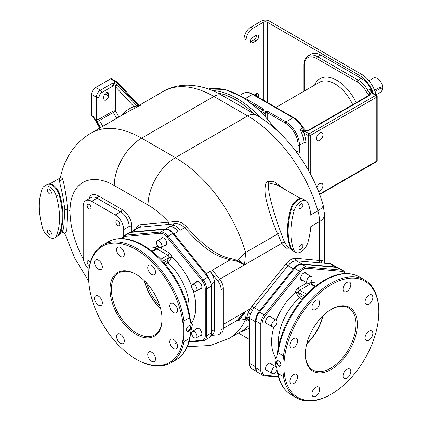 <?xml version="1.0" encoding="UTF-8"?>
<svg xmlns="http://www.w3.org/2000/svg" width="422" height="422" viewBox="0 0 422 422"><rect width="100%" height="100%" fill="white"/><g stroke="black" fill="none" stroke-linecap="round" stroke-linejoin="round"><path stroke-width="0.63" d="M189.394 317.761L183.987 320.878L183.312 327.013A67.087 38.734 -120 0 0 134.043 248.458A67.087 38.734 -120 0 0 88.604 276.953L88.604 276.173A68.042 39.283 60 0 1 102.699 245.024L108.101 241.906A68.042 39.283 60 0 1 156.288 255.917A68.042 39.283 60 0 1 189.394 317.761L190.728 322.593A1.91 1.503 105.3 0 1 191.208 323.078L192.527 324.059L190.522 332.916L190.259 335.796L189.394 338.481L183.987 341.604A68.042 39.283 60 0 1 170.741 362.878A68.042 39.283 60 0 1 136.717 359.507L136.042 359.117A67.087 38.734 -120 0 0 183.312 336.25L183.987 341.604M190.549 322.519L191.208 323.078M183.312 336.25L183.312 327.013M188.718 331.064A3.128 1.804 -60 0 1 186.503 329.788A3.128 1.804 -60 0 1 188.718 325.958L188.718 325.958A3.128 1.804 -60 0 1 190.929 327.235A3.128 1.804 -60 0 1 188.718 331.064M88.604 276.953A67.087 38.734 -120 0 0 136.042 359.117M102.699 245.024A68.042 39.283 60 0 1 150.886 259.034A68.042 39.283 60 0 1 183.987 320.878M190.623 322.535L192.527 324.059M188.819 310.956A40.586 23.432 -120 0 0 168.093 262.864L171.817 257.183A3.819 2.205 -120 0 0 169.132 252.878L160.112 247.667M171.743 257.768A1.91 0.934 6.7 0 0 169.111 257.568L169.122 257.367A1.91 1.102 -120 0 0 167.782 255.215L156.979 248.98A1.91 1.102 -120 0 0 156.024 248.885L156.193 248.832M199.743 335.88A4.299 2.479 -120 0 0 200.967 335.727A4.299 2.479 -120 0 0 201.452 331.771A4.299 2.479 -120 0 0 196.668 328.284A4.299 2.479 -120 0 0 195.924 329.266M199.743 289.096A4.299 2.479 -120 0 0 200.967 288.943A4.299 2.479 -120 0 0 201.626 285.499A4.299 2.479 -120 0 0 198.82 281.711A4.299 2.479 -120 0 0 196.668 281.5A4.299 2.479 -120 0 0 195.924 282.482M164.654 245.446A4.299 2.479 -120 0 0 165.878 245.293A4.299 2.479 -120 0 0 166.363 244.844A4.299 2.479 -120 0 0 165.582 239.854A4.299 2.479 -120 0 0 161.584 237.85A4.299 2.479 -120 0 0 161.098 238.298A4.299 2.479 -120 0 0 160.835 238.831M189.114 341.461L202.054 340.306A9.073 5.238 -120 0 0 205.261 335.743A0.955 0.554 0 0 0 206.611 335.743L211.338 333.011A10.028 5.792 60 0 1 209.259 337.605L204.533 340.332A10.028 5.792 -120 0 0 206.611 335.743L206.611 288.922A10.028 5.792 -120 0 0 203.066 279.786L167.951 236.104A10.028 5.792 -120 0 0 160.861 232.01L125.745 235.144A10.028 5.792 -120 0 0 124.279 235.597L122.791 237.069L122.164 238.567M211.338 333.011L211.338 286.195A10.028 5.792 60 0 0 207.793 277.059L172.677 233.371A10.028 5.792 60 0 0 165.588 229.278L130.472 232.416A10.028 5.792 60 0 0 129.005 232.87L124.279 235.597M131.822 231.968A11.937 6.894 -120 0 0 130.166 232.459L134.127 230.164A11.937 6.894 -120 0 1 135.873 229.626L131.822 231.968L165.588 228.951A11.937 6.894 -120 0 1 174.028 233.825L206.105 273.725A11.937 6.894 -120 0 1 209.207 279.116M132.798 230.934A10.028 5.792 60 0 1 133.732 230.143A10.028 5.792 60 0 1 135.198 229.689L135.873 229.626M169.639 226.609L170.314 226.551A10.028 5.792 60 0 1 177.404 230.644L178.079 231.483A11.937 6.894 -120 0 0 169.639 226.609L165.588 228.951M133.732 230.143L135.926 228.872A10.028 5.792 60 0 1 137.393 228.418L140.093 227.189A11.937 6.894 -120 0 0 138.347 227.732L137.081 228.46M285.657 189.9L273.403 181.249L267.954 181.513C265.617 181.724 264.678 185.749 265.148 193.577C266.145 202.803 272.332 221.861 277.676 233.999L245.62 252.504L237.565 260.759C236.062 259.915 233.646 259.14 230.328 258.428C217.852 256.244 203.124 245.557 186.149 226.366C182.652 222.705 178.917 221.091 174.956 221.529A1.91 1.292 -99.7 0 1 174.439 223.839L140.093 227.189A1.91 1.509 -95.1 0 0 140.769 224.673A13.847 7.997 -120 0 0 136.264 228.703M171.833 225.343L172.508 225.285A10.028 5.792 60 0 1 179.598 229.378L180.273 230.217L184.546 227.748C181.513 224.636 178.147 223.333 174.439 223.839L171.833 225.343M210.905 335.574L211.902 334.999A11.937 6.894 -120 0 0 214.376 329.535L214.376 282.265A11.937 6.894 -120 0 0 210.156 271.388L217.583 280.63A10.028 5.792 60 0 1 221.128 289.766L221.128 329.83A10.028 5.792 60 0 1 219.055 334.424A10.028 5.792 60 0 1 217.583 334.873L211.116 335.453M174.956 221.529L168.615 222.183A68.76 39.7 -120 0 0 148.032 205.018A38.676 22.329 -60 0 1 175.378 157.649A107.436 62.029 -120 0 1 245.62 252.504L244.544 264.847L237.291 261.455C235.851 260.822 233.477 260.279 230.159 259.841C219.118 256.697 208.632 254.329 184.546 227.748A1.91 0.343 -41.3 0 0 186.149 226.366M230.328 258.428A1.91 0.586 -79.4 0 0 230.159 259.841L212.35 270.122L219.778 279.359A10.028 5.792 60 0 1 223.322 288.5L223.322 328.564A10.028 5.792 60 0 1 221.249 333.153L219.055 334.424M238.483 320.303L245.62 319.343L244.544 312.116A23.875 19.349 108.1 0 1 238.483 320.303L237.565 320.277A1.91 0.417 53.1 0 0 237.291 320.171L244.544 312.116L250.209 308.846A13.847 7.997 -60 0 1 252.192 305.961L285.958 263.956A13.847 7.997 -60 0 1 295.748 258.301L321.316 260.654C323.927 260.717 324.972 261.519 324.444 263.059M231.251 323.832L237.565 320.277L244.544 312.116L223.322 324.37M234.848 321.749L237.291 320.171M238.483 259.926L244.544 264.847L237.565 260.759A1.91 0.918 -62.8 0 0 237.291 261.455M140.769 224.673L168.615 222.183A1.91 1.509 -95.1 0 1 167.94 224.704M88.747 281.268L74.747 258.201L64.766 233.445L66.623 230.713L67.726 209.607C65.864 192.865 64.075 182.541 62.366 178.638L60.52 177.177M61.707 230.296L61.96 232.722L63.701 228.196L64.867 209.681C62.124 188.128 59.655 185.258 59.692 180.78L59.46 178.342L60.494 177.303C62.54 167.128 66.597 157.87 72.668 149.536C77.648 142.831 83.756 137.366 90.999 133.146L129.491 110.923A101.227 58.447 60 0 1 133.405 108.987L139.413 105.98C140.885 105.089 141.022 104.856 139.819 105.284M59.65 234.057L61.96 232.722C63.479 232.39 64.418 232.638 64.782 233.471L64.735 233.34M57.334 236.262A10.508 6.066 -120 0 0 57.392 236.23L58.067 235.84A10.508 6.066 -120 0 0 59.745 233.841A66.85 38.597 -120 0 0 62.852 219.334A66.85 38.597 -120 0 0 62.751 210.905A66.85 38.597 -120 0 0 59.745 194.342A10.508 6.066 -120 0 0 54.443 186.018L52.819 184.746L51.189 184.14A10.508 6.066 -120 0 0 47.565 184.351L47.053 184.641M59.745 194.342L59.069 194.732A10.508 6.066 -120 0 0 59.064 194.727A10.503 6.066 -120 0 0 46.889 184.73L44.189 186.292A10.503 6.066 -120 0 0 42.516 188.291A66.85 38.597 -120 0 0 42.516 227.79A10.503 6.066 -120 0 0 54.691 237.786A10.503 6.066 -120 0 0 56.363 235.787A66.85 38.597 -120 0 0 56.363 196.288A10.503 6.066 -120 0 0 44.189 186.292M62.271 216.328A66.85 38.597 -120 0 1 59.064 234.231A10.503 6.066 -120 0 1 57.392 236.23A10.508 6.066 -120 0 0 59.069 234.231A66.85 38.597 -120 0 0 62.271 216.328A66.85 38.597 -120 0 0 59.064 194.727L56.363 196.288M54.443 186.018A10.508 6.066 -120 0 0 51.189 184.14M49.437 234.753A2.743 1.588 -120 0 0 50.814 234.89A2.743 1.588 -120 0 0 51.231 232.691A2.743 1.588 -120 0 0 49.437 230.27A2.743 1.588 -120 0 0 48.066 230.132A2.743 1.588 -120 0 0 47.644 232.332A2.743 1.588 -120 0 0 49.437 234.753M49.437 189.33A2.743 1.588 60 0 1 51.231 191.752A2.743 1.588 60 0 1 50.814 193.951A2.743 1.588 60 0 1 49.437 193.814A2.743 1.588 60 0 1 47.644 191.398A2.743 1.588 60 0 1 48.066 189.198A2.743 1.588 60 0 1 49.437 189.33M50.545 231.303A2.743 1.588 -120 0 0 51.036 232.158M51.036 191.219A2.743 1.588 60 0 1 50.545 190.369M249.27 328.348L239.728 332.278M257.214 371.803L252.303 368.965C250.515 368.121 249.502 366.043 249.27 362.72L249.302 321.153L247.508 319.734M247.445 319.776L247.25 320.024C246.553 320.662 246.19 320.335 246.153 319.037L248.062 312.971L250.209 308.846L252.509 310.186A11.937 6.894 -60 0 1 254.218 307.701A1.91 0.406 38.8 0 1 252.192 305.961M249.27 325.541L243.209 330.268M249.27 320.857L249.291 320.192C248.711 318.731 247.667 318.346 246.153 319.037L245.62 319.343A107.436 62.029 -120 0 1 229.099 338.418L243.267 330.236M249.291 320.192L249.46 318.183A1.91 1.482 12.5 0 0 246.453 317.455M249.27 362.72A1.91 1.102 0 0 0 249.829 363.5L249.829 318.478A1.91 1.102 0 0 1 249.46 318.183L250.626 313.884L252.509 310.186M259.62 310.819L254.218 307.701L287.983 265.696A11.937 6.894 -60 0 1 296.423 260.822L330.02 263.739A11.937 6.894 -60 0 1 331.766 264.283L337.252 267.448A11.937 6.894 120 0 0 335.59 266.957L301.825 263.94A11.937 6.894 120 0 0 293.385 268.814L259.62 310.819A11.937 6.894 120 0 0 255.4 321.696L249.829 318.478A11.937 6.894 -60 0 1 250.626 313.884L248.062 312.971M321.316 260.654A1.91 1.641 89.8 0 0 322.186 263.043L329.513 263.581A1.91 1.509 95.1 0 1 330.02 263.739L335.59 266.957M255.4 321.696L255.4 366.713A11.937 6.894 120 0 0 256.972 371.471M309.421 282.993A3.819 2.205 120 0 0 311.916 279.628A3.819 2.205 120 0 0 311.331 276.568A3.819 2.205 120 0 0 309.421 276.758A3.819 2.205 120 0 0 306.926 280.124A3.819 2.205 120 0 0 307.511 283.183A3.819 2.205 120 0 0 309.421 282.993M274.332 326.644A3.819 2.205 120 0 0 276.827 323.278A3.819 2.205 120 0 0 276.241 320.219A3.819 2.205 120 0 0 274.332 320.409A3.819 2.205 120 0 0 271.837 323.774A3.819 2.205 120 0 0 272.422 326.834A3.819 2.205 120 0 0 274.332 326.644M276.885 367.82A3.819 2.205 120 0 0 276.241 367.003A3.819 2.205 120 0 0 274.332 367.193A3.819 2.205 120 0 0 271.837 370.558A3.819 2.205 120 0 0 272.422 373.618A3.819 2.205 120 0 0 274.332 373.433A3.819 2.205 120 0 0 276.99 369.334M320.224 262.948A1.91 1.509 95.1 0 1 319.549 260.427L319.549 221.545L310.861 226.561M300.527 198.482L277.059 184.936L269.7 183.253C268.202 182.399 268.044 185.854 269.215 193.619C271.763 205.43 275.682 218.533 280.978 232.928L284.708 242.734L287.989 247.07L290.779 248.679M303.371 199.253L302.859 198.962A10.508 6.066 120 0 0 299.177 198.767L297.605 199.369L296.033 200.582A10.508 6.066 120 0 0 290.679 208.953A66.85 38.597 120 0 0 287.572 227.047A66.85 38.597 120 0 0 287.667 235.365A66.85 38.597 120 0 0 290.679 248.452A10.508 6.066 120 0 0 292.351 250.452L293.026 250.842A10.508 6.066 120 0 0 293.084 250.874M306.235 200.904L303.534 199.342A10.503 6.066 120 0 0 291.354 209.338A66.85 38.597 120 0 0 288.152 230.939A66.85 38.597 120 0 0 291.354 248.843A10.508 6.066 120 0 0 293.026 250.842L295.727 252.398A10.503 6.066 120 0 0 307.907 242.402A66.85 38.597 120 0 0 307.907 202.903A10.503 6.066 120 0 0 306.235 200.904A10.503 6.066 120 0 0 294.055 210.9A66.85 38.597 120 0 0 294.055 250.399A10.503 6.066 120 0 0 295.727 252.398M290.679 208.953L291.354 209.344A10.508 6.066 120 0 0 291.354 209.344L294.055 210.9M299.177 198.767A10.508 6.066 120 0 0 296.033 200.582M280.978 232.928A2.432 1.008 157.5 0 0 277.676 233.999L281.838 243.315A2.105 1.619 155.7 0 1 284.708 242.734M288.152 230.939A66.85 38.597 120 0 0 291.354 248.843A10.503 6.066 120 0 0 293.026 250.842M300.981 249.365A2.743 1.588 120 0 0 302.774 246.944A2.743 1.588 120 0 0 302.352 244.744A2.743 1.588 120 0 0 300.981 244.881A2.743 1.588 120 0 0 299.187 247.303A2.743 1.588 120 0 0 299.609 249.502A2.743 1.588 120 0 0 300.981 249.365M300.981 203.942A2.743 1.588 -60 0 1 302.352 203.81A2.743 1.588 -60 0 1 302.774 206.01A2.743 1.588 -60 0 1 300.981 208.426A2.743 1.588 -60 0 1 299.609 208.563A2.743 1.588 -60 0 1 299.187 206.363A2.743 1.588 -60 0 1 300.981 203.942M299.383 246.77A2.743 1.588 120 0 0 299.878 245.915M299.878 204.981A2.743 1.588 -60 0 1 299.383 205.83M139.413 105.98L138.047 105.4L138.39 104.667L140.025 105.226L139.671 105.358M133.405 108.987A1.91 1.556 67.4 0 0 133.874 106.518L137.034 105.985L138.047 105.4L117.59 83.44L116.414 84.115L117.501 85.012A1.91 0.58 137 0 0 115.617 86.916L133.874 106.518A103.137 59.549 60 0 0 120.966 115.844M91.643 115.544L92.434 116.003A1.91 1.102 120 0 0 92.829 116.878L92.038 116.419A1.91 1.102 -60 0 1 91.643 115.544L91.643 94.491L96.369 97.224A5.729 3.307 -60 0 1 100.425 90.203A1.91 1.102 60 0 1 101.776 92.545L112.917 86.109L112.917 111.139A1.91 1.102 -120 0 0 113.312 112.474L115.617 111.139L118.988 116.984M116.683 118.313L113.312 112.474L99.471 120.465A1.91 1.102 60 0 1 99.075 119.131L112.917 111.139A1.91 1.102 180 0 1 115.617 111.139L115.617 86.916L115.074 86.241L113.692 85.84L112.917 86.109L111.572 83.767L113.112 83.229L116.414 84.115L115.074 86.241M91.643 94.491A5.729 3.307 -60 0 1 95.694 87.475L110.553 78.898A1.91 1.102 -60 0 1 111.508 78.803L116.541 81.71A1.91 1.102 120 0 0 115.581 81.799A7.195 4.151 60 0 1 117.59 83.44A1.91 0.58 137 0 1 118.455 83.261L138.39 104.667M103.801 98.584L103.801 96.638A3.344 1.931 -60 0 1 105.257 93.273A3.344 1.931 -60 0 1 107.837 92.376A3.344 1.931 -60 0 1 108.528 93.906L108.528 95.857A3.344 1.931 -60 0 1 107.067 99.223A3.344 1.931 -60 0 1 104.492 100.114A3.344 1.931 -60 0 1 103.801 98.584M254.055 113.829A81.172 46.868 -120 0 0 235.998 100.04A81.172 46.868 -120 0 0 217.425 92.882M305.67 130.44A1.435 0.781 122.6 0 0 305.633 130.414A1.435 0.781 122.6 0 0 304.921 130.482L304.378 131.015L304.848 131.226A1.435 0.828 -60 0 0 303.835 132.983L303.376 132.587A1.435 0.828 -60 0 1 304.378 131.015L304.03 130.915A1.435 0.765 -56.4 0 0 303.007 132.276L303.376 132.587M371.729 92.497A1.435 0.765 123.6 0 0 371.682 92.397L371.808 92.56A1.435 0.828 120 0 0 371.798 92.55L372.077 92.756A1.435 0.828 120 0 0 371.36 92.824L370.843 92.344L370.558 88.852A19.101 11.025 60 0 1 372.563 93.035M303.851 162.75L303.851 142.742A19.101 11.025 -120 0 0 299.989 129.596L303.007 132.276M239.733 95.325L242.982 93.452A19.101 11.025 60 0 1 252.53 94.396L293.047 117.785A19.101 11.025 60 0 1 302.69 128.035L299.989 129.596L304.03 130.915M242.982 93.452C246.042 91.859 249.465 92.149 253.247 94.322L293.765 117.717C297.484 119.932 300.633 123.271 303.212 127.729L305.707 130.456A1.435 0.723 114.5 0 0 305.117 130.588A2.864 1.656 0 0 0 308.915 130.456L370.031 95.177A2.864 1.656 0 0 0 370.252 92.982L370.083 92.861A4.774 2.759 60 0 1 367.857 90.413L370.558 88.852L371.756 92.582M316.511 138.548A4.536 2.616 120 0 0 317.449 140.626A4.536 2.616 120 0 0 320.947 139.408A4.536 2.616 120 0 0 322.925 134.845A4.536 2.616 120 0 0 321.986 132.766A4.536 2.616 120 0 0 318.494 133.985A4.536 2.616 120 0 0 316.511 138.548M318.536 191.504A4.536 2.616 120 0 0 322.925 185.527A4.536 2.616 120 0 0 321.986 183.454A4.536 2.616 120 0 0 316.843 187.4M371.798 92.55A1.435 0.828 120 0 0 370.991 92.555L370.252 92.982A1.435 0.918 -53.8 0 0 369.129 94.665L369.013 94.581A1.435 0.781 -57.4 0 1 370.083 92.861M371.634 92.339L371.676 92.392A1.435 0.765 123.6 0 0 371.676 92.392A1.435 0.765 123.6 0 0 370.843 92.344M320.731 55.018L317.692 56.775A19.101 11.025 -120 0 0 308.144 55.825L311.183 54.074A19.101 11.025 60 0 1 320.731 55.018L361.248 78.413A19.101 11.025 60 0 1 373.09 93.341M373.296 93.457A21.485 12.407 -120 0 0 359.56 75.485L267.384 22.271A2.864 1.656 180 0 0 263.333 22.271L252.868 28.311A9.548 5.512 120 0 0 246.116 40.011L246.116 92.471M376.107 95.082A21.485 12.407 -120 0 0 361.585 74.319L269.41 21.1A5.729 3.307 180 0 0 261.308 21.1L250.842 27.145A9.548 5.512 -60 0 0 244.09 38.84L244.09 92.93M256.244 40.786L252.868 42.738A3.344 1.931 120 0 1 251.195 42.902A3.344 1.931 120 0 1 250.684 40.227A3.344 1.931 120 0 1 252.868 37.278L256.244 35.332A3.344 1.931 120 0 1 257.916 35.163A3.344 1.931 120 0 1 258.428 37.843A3.344 1.931 120 0 1 256.244 40.786L254.218 39.621A3.344 1.931 120 0 0 256.56 35.174M254.218 39.621L250.842 41.567A3.344 1.931 120 0 1 250.526 41.725M256.085 95.963A3.344 1.931 120 0 0 256.56 93.652M258.111 97.134A3.344 1.931 120 0 0 257.916 93.647A3.344 1.931 120 0 0 256.244 93.811L254.302 94.934M368.933 80.75L373.47 78.128A7.638 4.41 60 0 1 377.289 78.508L377.289 78.508A7.638 4.41 60 0 1 382.691 87.866A7.638 4.41 60 0 1 381.804 90.777M375.047 91.495L380.496 88.351A2.39 1.377 -60 0 1 381.688 88.235L380.544 87.57L379.209 87.612L374.588 90.282M377.458 78.608L377.458 78.608A7.401 4.273 60 0 1 382.691 87.67A7.401 4.273 60 0 1 382.691 87.765M381.688 88.235A2.39 1.377 -60 0 1 382.052 90.15A2.39 1.377 -60 0 1 380.496 92.249L376.044 94.818M88.984 269.458A11.937 6.894 60 0 1 83.203 256.877L83.203 206.189A11.937 6.894 60 0 1 85.677 200.724A11.937 6.894 60 0 1 91.643 201.315L115.28 214.962A11.937 6.894 60 0 1 123.72 229.584L123.72 235.988M117.812 221.007A2.743 1.588 -120 0 0 116.44 220.87A2.743 1.588 -120 0 0 116.018 223.069A2.743 1.588 -120 0 0 117.812 225.49A2.743 1.588 -120 0 0 119.183 225.622A2.743 1.588 -120 0 0 119.605 223.423A2.743 1.588 -120 0 0 117.812 221.007M89.111 204.438A2.743 1.588 -120 0 0 87.739 204.301A2.743 1.588 -120 0 0 87.317 206.5A2.743 1.588 -120 0 0 89.111 208.922A2.743 1.588 -120 0 0 90.487 209.054A2.743 1.588 -120 0 0 90.904 206.854A2.743 1.588 -120 0 0 89.111 204.438M90.382 262.247A2.743 1.588 -120 0 0 89.111 260.97A2.743 1.588 -120 0 0 87.739 260.833A2.743 1.588 -120 0 0 87.317 263.033A2.743 1.588 -120 0 0 89.111 265.454A2.743 1.588 -120 0 0 89.57 265.654M119.41 222.895A2.743 1.588 60 0 1 118.914 222.041M90.709 206.326A2.743 1.588 60 0 1 90.218 205.472M90.366 262.305A2.743 1.588 60 0 1 90.218 262.004M159.173 247.324A3.819 2.205 -120 0 0 161.083 247.508A3.819 2.205 -120 0 0 161.668 244.449A3.819 2.205 -120 0 0 159.173 241.083A3.819 2.205 -120 0 0 157.264 240.893A3.819 2.205 -120 0 0 156.678 243.953A3.819 2.205 -120 0 0 159.173 247.324M194.262 290.974A3.819 2.205 -120 0 0 196.172 291.159A3.819 2.205 -120 0 0 196.757 288.099A3.819 2.205 -120 0 0 194.262 284.734A3.819 2.205 -120 0 0 192.353 284.544A3.819 2.205 -120 0 0 191.767 287.604A3.819 2.205 -120 0 0 194.262 290.974M194.262 337.758A3.819 2.205 -120 0 0 196.172 337.948A3.819 2.205 -120 0 0 196.757 334.883A3.819 2.205 -120 0 0 194.262 331.518A3.819 2.205 -120 0 0 192.353 331.328A3.819 2.205 -120 0 0 191.767 334.393A3.819 2.205 -120 0 0 194.262 337.758M158.234 246.59A3.819 2.205 -120 0 0 155.644 247.846L155.581 249.138M155.639 248.474A1.91 0.934 -173.3 0 1 156.061 248.859M120.476 256.434A5.491 3.17 60 0 1 116.889 251.591A5.491 3.17 60 0 1 117.727 247.192A5.491 3.17 60 0 1 120.476 247.466A5.491 3.17 60 0 1 124.063 252.303A5.491 3.17 60 0 1 123.219 256.703A5.491 3.17 60 0 1 120.476 256.434M136.042 334.361A36.767 21.227 -120 0 0 162.043 319.348A36.767 21.227 -120 0 0 136.042 274.321L136.042 274.321A36.767 21.227 -120 0 0 110.047 289.328A36.767 21.227 -120 0 0 136.042 334.361M101.201 269.415L101.201 269.415A5.491 3.17 60 0 1 95.71 266.245A5.491 3.17 60 0 1 95.71 259.905L95.71 259.905A5.491 3.17 60 0 1 101.201 263.075A5.491 3.17 60 0 1 101.201 269.415M102.34 302.859A5.491 3.17 60 0 1 101.201 305.375A5.491 3.17 60 0 1 96.97 303.903A5.491 3.17 60 0 1 94.57 298.375A5.491 3.17 60 0 1 95.71 295.859A5.491 3.17 60 0 1 99.94 297.331A5.491 3.17 60 0 1 102.34 302.859M123.219 337.167A5.491 3.17 60 0 1 123.219 343.508A5.491 3.17 60 0 1 117.727 340.338A5.491 3.17 60 0 1 117.727 333.997A5.491 3.17 60 0 1 123.219 337.167M151.614 352.249A5.491 3.17 60 0 1 155.201 357.086A5.491 3.17 60 0 1 154.357 361.49A5.491 3.17 60 0 1 151.614 361.216A5.491 3.17 60 0 1 148.027 356.379A5.491 3.17 60 0 1 148.866 351.98A5.491 3.17 60 0 1 151.614 352.249M170.889 339.267L170.889 339.267A5.491 3.17 60 0 1 176.38 342.437A5.491 3.17 60 0 1 176.38 348.778L176.38 348.778A5.491 3.17 60 0 1 170.889 345.607A5.491 3.17 60 0 1 170.889 339.267L170.889 339.267M169.749 305.823A5.491 3.17 60 0 1 170.889 303.307A5.491 3.17 60 0 1 175.119 304.779A5.491 3.17 60 0 1 177.514 310.307A5.491 3.17 60 0 1 176.38 312.818A5.491 3.17 60 0 1 172.144 311.346A5.491 3.17 60 0 1 169.749 305.823M148.866 271.51A5.491 3.17 60 0 1 148.866 265.169A5.491 3.17 60 0 1 154.357 268.339A5.491 3.17 60 0 1 154.357 274.68A5.491 3.17 60 0 1 148.866 271.51M136.385 274.516A35.812 20.678 -120 0 0 118.814 272.934A35.812 20.678 -120 0 0 113.323 301.635A35.812 20.678 -120 0 0 136.717 333.19A35.812 20.678 -120 0 0 154.626 334.962A35.812 20.678 -120 0 0 162.043 318.958M160.677 308.962A35.812 20.678 60 0 1 144.361 280.699M160.603 308.672A36.767 21.227 60 0 1 144.572 280.904M159.832 305.966A35.812 20.678 60 0 1 146.534 282.925M188.602 326.027A2.817 1.625 -60 0 1 189.905 325.948A2.817 1.625 -60 0 1 190.338 328.205A2.817 1.625 -60 0 1 188.497 330.684A2.817 1.625 -60 0 1 187.088 330.827A2.817 1.625 -60 0 1 186.508 329.656M306.578 273.82A4.299 2.479 120 0 0 305.829 272.839A4.299 2.479 120 0 0 301.05 276.326A4.299 2.479 120 0 0 301.535 280.282A4.299 2.479 120 0 0 302.759 280.44M271.488 317.471A4.299 2.479 120 0 0 271.225 316.938A4.299 2.479 120 0 0 270.745 316.489A4.299 2.479 120 0 0 266.746 318.499A4.299 2.479 120 0 0 265.96 323.484A4.299 2.479 120 0 0 266.446 323.932A4.299 2.479 120 0 0 267.669 324.091M271.488 364.26A4.299 2.479 120 0 0 270.745 363.273A4.299 2.479 120 0 0 268.592 363.49A4.299 2.479 120 0 0 265.786 367.277A4.299 2.479 120 0 0 266.446 370.722A4.299 2.479 120 0 0 267.669 370.875M344.795 273.572A9.073 5.238 120 0 0 342.005 271.399L306.889 268.26A9.073 5.238 120 0 0 300.475 271.963L294.735 268.366A10.028 5.792 -60 0 1 301.825 264.272L336.941 267.406A10.028 5.792 -60 0 1 338.407 267.859L343.133 270.592A10.028 5.792 120 0 0 341.667 270.138L336.941 267.406M294.735 268.366L259.62 312.048A10.028 5.792 -60 0 0 256.075 321.184L256.075 368.005A10.028 5.792 -60 0 0 258.153 372.594L262.88 375.322L264.599 375.86L278.478 377.099M322.841 315.899A36.767 21.227 -60 0 1 306.81 343.661M305.375 353.947A35.812 20.678 120 0 0 312.786 369.957A35.812 20.678 120 0 0 330.695 368.184A35.812 20.678 120 0 0 354.09 336.624A35.812 20.678 120 0 0 348.598 307.928A35.812 20.678 120 0 0 331.027 309.511M331.37 309.31L331.37 309.31A36.767 21.227 120 0 0 305.37 354.343A36.767 21.227 120 0 0 331.37 369.35A36.767 21.227 120 0 0 357.365 324.323A36.767 21.227 120 0 0 331.37 309.31L331.37 309.31M323.052 315.688A35.812 20.678 -60 0 1 306.736 343.951M284.101 371.239A67.087 38.734 120 0 0 331.37 394.111A67.087 38.734 120 0 0 378.808 311.942A67.087 38.734 120 0 0 333.369 283.447A67.087 38.734 120 0 0 284.101 362.007L284.101 371.239L283.426 376.593A68.042 39.283 -60 0 0 296.671 397.867A68.042 39.283 -60 0 0 330.695 394.496L331.37 394.111M346.937 369.261A5.491 3.17 -60 0 1 349.685 368.992A5.491 3.17 -60 0 1 350.524 373.391A5.491 3.17 -60 0 1 346.937 378.228A5.491 3.17 -60 0 1 344.194 378.502A5.491 3.17 -60 0 1 343.35 374.103A5.491 3.17 -60 0 1 346.937 369.261M366.212 334.024A5.491 3.17 -60 0 1 371.703 330.853A5.491 3.17 -60 0 1 371.703 337.194A5.491 3.17 -60 0 1 366.212 340.364A5.491 3.17 -60 0 1 366.212 334.024M365.072 301.894A5.491 3.17 -60 0 1 367.472 296.365A5.491 3.17 -60 0 1 371.703 294.894A5.491 3.17 -60 0 1 372.842 297.41A5.491 3.17 -60 0 1 370.442 302.938A5.491 3.17 -60 0 1 366.212 304.41A5.491 3.17 -60 0 1 365.072 301.894M344.194 291.697A5.491 3.17 -60 0 1 344.194 285.351A5.491 3.17 -60 0 1 349.685 282.181L349.685 282.181A5.491 3.17 -60 0 1 349.685 288.527A5.491 3.17 -60 0 1 344.194 291.697L344.194 291.697M315.798 309.4A5.491 3.17 -60 0 1 313.055 309.674A5.491 3.17 -60 0 1 312.211 305.275A5.491 3.17 -60 0 1 315.798 300.432A5.491 3.17 -60 0 1 318.547 300.163A5.491 3.17 -60 0 1 319.385 304.563A5.491 3.17 -60 0 1 315.798 309.4M296.524 344.642A5.491 3.17 -60 0 1 291.032 347.812A5.491 3.17 -60 0 1 291.032 341.472A5.491 3.17 -60 0 1 296.524 338.302A5.491 3.17 -60 0 1 296.524 344.642M297.663 376.772A5.491 3.17 -60 0 1 295.268 382.295A5.491 3.17 -60 0 1 291.032 383.767A5.491 3.17 -60 0 1 289.898 381.256A5.491 3.17 -60 0 1 292.293 375.728A5.491 3.17 -60 0 1 296.524 374.256A5.491 3.17 -60 0 1 297.663 376.772M318.547 386.969A5.491 3.17 -60 0 1 318.547 393.309A5.491 3.17 -60 0 1 313.055 396.48L313.055 396.48A5.491 3.17 -60 0 1 313.055 390.139A5.491 3.17 -60 0 1 318.547 386.969L318.547 386.969M284.101 362.007L283.426 355.873A68.042 39.283 -60 0 1 316.526 294.028A68.042 39.283 -60 0 1 364.713 280.013A68.042 39.283 -60 0 1 378.808 311.162L378.808 311.942M296.671 397.867L291.27 394.749A68.042 39.283 -60 0 1 278.019 373.475L283.426 376.593M278.019 373.475L277.154 370.785L276.89 367.905L275.867 365.558L274.886 359.048L276.774 357.561L277.017 355.477L278.019 352.755L283.426 355.873M278.694 360.952L278.694 360.952A3.128 1.804 60 0 1 280.91 364.782A3.128 1.804 60 0 1 278.694 366.059A3.128 1.804 60 0 1 276.484 362.229A3.128 1.804 60 0 1 278.694 360.952L278.699 360.952M274.886 359.048L276.774 357.55M276.79 357.524L276.684 357.587A1.91 1.503 74.7 0 0 276.204 358.072M304.763 296.291L298.291 292.362A1.91 1.102 -60 0 1 299.631 290.209L310.434 283.969A1.91 1.102 -60 0 1 311.389 283.874L311.22 283.821M302.025 299.414L299.319 297.853L295.595 292.172A3.819 2.205 -60 0 1 298.28 287.867L306.952 282.861M303.545 297.652L300.306 295.78L298.301 292.562A1.91 0.934 -6.7 0 0 295.669 292.762M311.352 283.853A1.91 0.934 173.3 0 1 311.774 283.463L311.832 284.133M311.025 281.458A3.819 2.205 -60 0 1 311.768 282.835L311.774 283.463M280.904 364.65A2.817 1.625 60 0 1 280.324 365.816A2.817 1.625 60 0 1 278.916 365.679A2.817 1.625 60 0 1 277.075 363.194A2.817 1.625 60 0 1 277.507 360.937A2.817 1.625 60 0 1 278.81 361.016M189.394 338.481A68.042 39.283 60 0 1 176.143 359.76L170.741 362.878M191.082 322.719A1.91 1.519 114.7 0 1 191.546 323.189M165.387 264.425L168.093 262.864A1.91 1.102 60 0 1 167.107 260.791L169.111 257.568L162.649 261.297M191.482 322.951A45.36 26.19 -120 0 0 192.886 289.74M191.572 286.032A45.36 26.19 -120 0 0 171.817 257.183A1.91 0.965 -5.5 0 0 169.122 257.367M163.868 262.658L167.107 260.791M205.261 335.743L205.261 288.922A9.073 5.238 -120 0 0 202.054 280.656L166.938 236.974A9.073 5.238 -120 0 0 160.524 233.271L125.408 236.404A9.073 5.238 -120 0 0 122.617 238.583M146.344 247.192A45.36 26.19 60 0 1 155.644 247.846A1.91 1.224 -173.8 0 1 156.198 248.732M202.054 340.306A0.955 0.754 84.9 0 0 202.813 340.865L204.533 340.332A10.028 5.792 -120 0 1 203.066 340.786M205.261 288.922A0.955 0.554 0 0 0 206.611 288.922L211.338 286.195M202.054 280.656L207.793 277.059M166.938 236.974L172.677 233.371M160.524 233.271A0.955 0.754 -95.1 0 1 160.861 232.01L165.588 229.278M125.408 236.404A0.955 0.754 -95.1 0 1 125.745 235.144L130.472 232.416M137.393 228.418L135.198 229.689M172.508 225.285L170.314 226.551M178.079 231.483L174.028 233.825M210.156 271.388L206.105 273.725M179.598 229.378L177.404 230.644M219.778 279.359L217.583 280.63M214.376 329.535L211.338 331.291M214.376 282.265L211.137 284.138M148.032 205.018L114.267 185.527A62.551 36.113 -120 0 0 70.036 211.063A74.968 43.281 -120 0 0 83.498 259.599M131.822 231.499L131.822 226.461A13.847 7.997 -120 0 0 122.032 209.502L98.4 195.861A13.847 7.997 -120 0 0 88.921 198.852M219.662 279.216L281.838 243.315L286.148 248.215L289.903 248.173M139.371 105.22L163.256 91.426A101.227 58.447 60 0 1 213.87 96.443L247.635 115.934L175.378 157.649L141.613 138.158A101.227 58.447 -120 0 0 90.999 133.146M114.267 185.527A38.676 22.329 -60 0 1 141.613 138.158L213.87 96.443A17.191 9.922 120 0 1 222.463 95.588L256.228 115.085A17.191 9.922 120 0 0 247.635 115.934A107.436 62.029 60 0 1 317.871 210.789A31.455 18.162 60 0 1 319.549 221.545A17.191 9.922 180 0 0 324.587 214.524L324.587 261.793A17.191 9.922 180 0 1 324.492 262.843M70.036 211.063A38.676 22.329 180 0 1 67.726 209.607A1.941 1.029 -4 0 0 64.867 209.681M62.366 178.638A2.769 2.168 -19.8 0 1 59.692 180.78M59.745 233.841L59.069 234.231M59.064 234.231L56.363 235.787M247.688 319.771L247.25 320.024M293.385 268.814L287.983 265.696A1.91 0.406 38.8 0 1 285.958 263.956M301.825 263.94L296.423 260.822A1.91 1.509 95.1 0 1 295.748 258.301M252.303 368.965A11.937 6.894 -60 0 1 249.829 363.5L255.4 366.713M256.228 115.085C285.836 131.928 312.459 168.13 323.12 204.77A17.191 5.396 163.5 0 1 317.871 210.789L310.814 214.867M267.954 181.513A3.819 2.205 -120 0 0 269.7 183.253M290.679 248.452L294.055 250.399M138.4 106.566A1.91 1.102 60 0 1 137.034 105.985L117.501 85.012M102.841 126.31L99.471 120.465L97.16 121.794A3.819 2.205 60 0 1 96.369 119.131A1.91 1.102 0 0 0 99.075 119.131L99.075 97.224A3.819 2.205 -60 0 1 101.776 92.545M92.434 116.003A3.819 2.205 60 0 1 94.343 118.018L100.061 127.913M96.369 119.131L96.369 97.224A1.91 1.102 0 0 0 99.075 97.224M100.536 127.639L97.16 121.794M94.343 118.018L94.043 118.192L99.756 128.088M110.553 78.898L115.581 81.799L113.112 83.229A1.91 0.469 79.6 0 1 113.692 85.84M95.694 87.475L100.425 90.203L111.572 83.767M104.862 93.742L108.528 95.857M106.165 92.545L108.528 93.906M260.3 117.559A82.369 47.554 -120 0 0 212.393 90.577M274.321 128.072A82.369 47.554 -120 0 0 208.315 89.005M265.696 116.414L265.696 112.917L263.586 114.135M262.621 113.128L265.021 111.746A0.955 0.554 60 0 1 265.696 112.917A1.435 0.828 180 0 1 267.722 112.917L285.283 123.05A18.146 10.476 60 0 1 298.111 145.273L298.111 151.899A1.435 0.828 -60 0 1 297.452 153.376M305.876 166.02L305.876 142.742A1.435 0.828 0 0 0 303.851 142.742L299.462 145.273L299.462 151.899A2.39 1.377 -60 0 1 298.248 154.473M293.765 117.717A1.435 0.828 120 0 0 293.047 117.785L285.958 121.879A19.101 11.025 60 0 1 299.462 145.273A0.955 0.554 180 0 1 298.111 145.273M253.247 94.322A1.435 0.828 120 0 0 252.53 94.396L245.44 98.49A19.101 11.025 -120 0 0 243.594 97.572M265.021 111.746A2.39 1.377 180 0 1 268.397 111.746L285.958 121.879A0.955 0.554 120 0 0 285.283 123.05M261.149 111.64L262.996 110.575A2.39 1.377 0 0 0 262.996 108.628L245.44 98.49A0.955 0.554 -60 0 0 245.251 98.627M319.538 194.115L376.783 161.062L376.783 97.123L310.265 135.525A1.435 0.828 180 0 1 308.239 135.525L308.239 170.05M305.876 142.742A20.53 11.853 -120 0 0 303.835 132.983L308.239 135.525A1.435 0.828 -60 0 1 309.252 133.774L304.848 131.226M371.36 92.824L375.77 95.372L309.252 133.774A1.435 0.828 -120 0 1 310.265 135.525L310.265 173.716M303.212 127.729L302.69 128.035A4.774 2.759 -120 0 0 304.921 130.482M377.199 160.481A1.435 0.828 0 0 1 376.783 161.062A1.435 0.828 60 0 1 376.482 161.721A1.435 1.435 0 0 0 377.199 160.481L377.199 96.538A1.435 0.828 180 0 1 376.783 97.123A1.435 0.828 -120 0 0 375.77 95.372A1.435 0.828 120 0 1 376.482 95.298L372.077 92.756M361.248 78.413L358.209 80.164L317.692 56.775A1.435 0.828 -60 0 0 316.679 58.526A17.666 10.202 -120 0 0 304.188 65.742L304.188 91.11M369.013 95.277L369.013 94.581A6.209 3.582 60 0 1 366.122 91.4L367.857 90.413A19.101 11.025 -120 0 0 358.209 80.164A1.435 0.828 -60 0 0 357.197 81.921L316.679 58.526M267.384 102.488L267.384 22.271M366.122 91.4A17.666 10.202 -120 0 0 357.197 81.921M314.601 85.102A33.902 19.576 60 0 1 333.755 78.766A33.902 19.576 60 0 1 356.2 102.678M352.723 104.682A31.038 17.919 -120 0 0 319.396 82.332L275.935 107.425M369.414 95.034A1.435 0.828 0 0 0 369.129 94.665M305.707 130.456L308.197 130.387L369.313 95.103A1.435 0.828 60 0 1 370.031 95.177M308.197 130.387A1.435 0.828 60 0 1 308.915 130.456M359.56 75.485L361.585 74.319M246.116 40.011L244.09 38.84M252.868 28.311L250.842 27.145M263.333 100.151L263.333 22.271M380.496 88.351L379.209 87.612M252.868 42.738L250.842 41.567M304.188 65.742A1.435 0.828 180 0 1 303.771 65.157L303.771 91.352M262.737 110.348A1.435 0.828 0 0 0 262.32 109.794L262.32 110.965M260.944 111.434L262.521 110.527A0.955 0.554 60 0 1 262.996 110.575M253.49 104.698L262.32 109.794A0.955 0.554 -60 0 1 262.996 108.628M267.722 118.719L267.722 112.917A0.955 0.554 120 0 1 268.397 111.746M299.462 151.899A0.955 0.554 180 0 1 298.111 151.899L296.761 151.123A2.39 1.377 60 0 0 295.648 150.96M273.873 126.447A36.767 21.227 60 0 1 278.989 132.308M296.492 152.073A1.435 0.828 120 0 0 296.761 151.123M223.322 328.564L221.128 329.83M223.322 288.5L221.128 289.766M98.4 195.861A1.91 1.102 -60 0 1 97.044 198.198A11.937 6.894 -120 0 0 91.078 197.607L85.677 200.724M122.032 209.502A1.91 1.102 -60 0 1 120.681 211.844L97.044 198.198L91.643 201.315M131.822 226.461A1.91 1.102 0 0 0 129.121 226.461A11.937 6.894 -120 0 0 120.681 211.844L115.28 214.962M129.121 232.807L129.121 226.461L123.72 229.584M169.132 252.878A1.91 1.102 -60 0 1 167.782 255.215L160.75 259.277M152.405 251.617L156.979 248.98A1.91 1.102 -60 0 0 158.329 246.675M306.889 268.26A0.955 0.754 -84.9 0 0 306.551 266.999A10.028 5.792 120 0 0 299.462 271.093L264.346 314.775A10.028 5.792 120 0 0 260.801 323.917L256.075 321.184M300.475 271.963L265.359 315.645L259.62 312.048M265.359 315.645A9.073 5.238 120 0 0 262.152 323.917L262.152 370.732A9.073 5.238 120 0 0 265.359 375.295L278.298 376.45M298.291 292.362A1.91 0.965 5.5 0 0 295.595 292.172A45.36 26.19 120 0 0 276.173 320.177M273.878 326.865A45.36 26.19 120 0 0 275.93 357.946M311.214 283.721A1.91 1.224 173.8 0 1 311.768 282.835A45.36 26.19 -60 0 1 321.068 282.186M342.005 271.399A0.955 0.754 -84.9 0 0 341.667 270.138L306.551 266.999L301.825 264.272M262.152 323.917A0.955 0.554 180 0 1 260.801 323.917L260.801 370.732A10.028 5.792 120 0 0 262.88 375.322M262.152 370.732A0.955 0.554 180 0 1 260.801 370.732L256.075 368.005M265.359 375.295A0.955 0.754 95.1 0 1 264.599 375.86M278.019 352.755A68.042 39.283 -60 0 1 311.125 290.911A68.042 39.283 -60 0 1 359.312 276.895L364.713 280.013M315.007 286.612L310.434 283.969A1.91 1.102 60 0 1 309.479 282.962M306.662 294.271L299.631 290.209A1.91 1.102 60 0 1 298.28 287.867M300.306 295.78A1.91 1.102 -60 0 1 299.319 297.853A40.586 23.432 120 0 0 278.594 345.945M176.143 359.76C183.923 355.05 188.629 347.063 190.259 335.796M108.101 241.906C117.437 236.869 128.314 237.533 140.721 243.89C150.1 248.843 158.83 256.302 166.912 266.271C180.21 283.236 188.038 301.308 190.396 320.488M191.266 322.814L190.586 322.424M188.935 342.105L202.813 340.865M174.94 343.355L177.098 343.993M187.526 346.161L190.433 346.499L210.378 345.491L229.099 338.418M223.322 328.406L234.88 321.733M49.886 183.871L59.46 178.342M57.392 236.23L54.691 237.786M249.27 339.351L238.372 333.058M329.513 263.581L331.766 264.283M304.61 272.686L311.331 276.568M300.786 279.301L307.511 283.183M269.521 316.336L276.241 320.219M265.702 322.951L272.422 326.834M269.521 363.12L276.241 367.003M265.702 369.735L272.422 373.618M324.966 263.175L324.354 262.621L324.434 263.296M323.12 204.77L324.587 214.524M92.829 116.878L94.043 118.192M116.541 81.71L118.455 83.261M163.256 91.426C170.699 87.212 178.791 85.133 187.521 85.191C199.332 85.408 210.979 88.873 222.463 95.588M276.257 129.781L260.421 110.917L242.719 97.034L224.784 89.453L208.225 88.973M319.686 194.51L376.482 161.721M377.199 96.538A1.435 1.435 0 0 0 376.482 95.298M308.144 55.825C305.233 57.687 303.777 60.794 303.771 65.157M274.68 127.555L278.124 131.49M324.587 261.793L324.565 262.922M166.627 244.312L161.083 247.508M162.802 237.697L157.264 240.893M201.711 287.962L196.172 291.159M197.892 281.347L192.353 284.544M201.711 334.746L196.172 337.948M197.892 328.131L192.353 331.328M151.936 251.243L156.024 248.885M345.249 273.556L344.621 272.063L343.133 270.592M359.312 276.895C349.975 271.863 339.098 272.522 326.691 278.879C317.312 283.832 308.582 291.296 300.501 301.266C287.203 318.23 279.375 336.302 277.017 355.477M291.27 394.749C283.489 390.044 278.784 382.058 277.154 370.785M276.146 357.809L276.827 357.418M315.477 286.237L311.389 283.874"/></g></svg>
